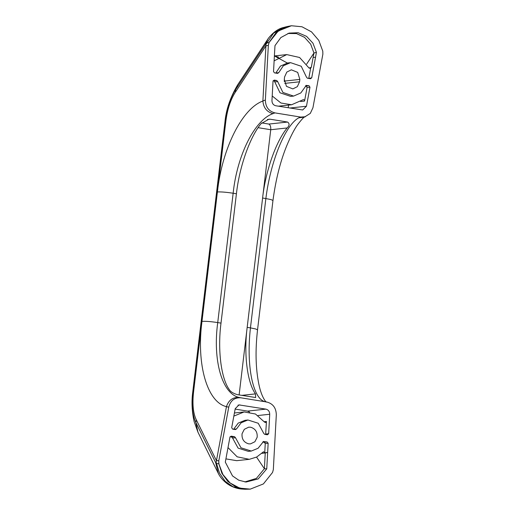 <?xml version="1.0" encoding="UTF-8"?>
<svg xmlns="http://www.w3.org/2000/svg" width="515" height="515" viewBox="0 0 515 515"><rect width="100%" height="100%" fill="white"/><g stroke="black" fill="none" stroke-linecap="round" stroke-linejoin="round"><path stroke-width="0.77" d="M250.599 427.218L248.706 427.167L244.31 429.317L242.044 433.778C241.657 439.057 243.846 442.404 248.616 443.833L250.502 443.885L254.899 441.735L257.165 437.274C257.558 431.995 255.363 428.647 250.599 427.218M240.447 397.741L239.205 397.471C232.896 397.052 228.641 400.11 226.446 406.644L216.145 462.354L215.682 462.644L195.829 422.442L197.96 432.182L194.149 421.656C191.902 411.446 191.445 401.513 192.777 391.844L192.893 391.619C191.477 404.777 192.449 415.051 195.829 422.442L196.344 419.931L216.435 460.622L218.804 460.777L228.75 407.127C230.527 400.509 234.589 397.4 240.949 397.812L266.751 402.009C272.956 403.618 276.143 407.906 276.31 414.858L273.33 469.635L272.544 472.455L263.39 483.926L250.251 489.141L239.713 488.13L230.16 483.012L222.886 474.495L218.817 463.738L218.804 460.777L218.901 463.738M234.55 436.707L235.497 437.731L232.587 438.04L231.647 437.023L234.55 436.707L231.171 436.16L229.954 437.087L225.313 462.122L232.523 475.931L238.728 480.192L246.028 482.046L258.227 478.905L266.757 468.856L268.148 443.293L265.244 443.608L264.285 442.327L262.702 442.07M264.285 442.327L267.188 442.012L268.148 443.293M267.188 442.012L263.281 441.522M235.497 437.731L240.994 447.799L251.275 451.056L258.079 448.269L263.545 441.458M232.632 429.137L231.692 427.688L235.226 408.646L239.024 404.906L265.901 409.129C268.367 409.792 269.641 411.498 269.725 414.253L268.669 433.701L267.427 434.789L264.659 434.345L263.719 433.321L258.221 423.253L247.934 419.995L241.129 422.783L236.546 428.911L235.4 429.587L232.632 429.137M265.637 434.499L266.448 421.457L265.476 422.558L264.465 422.049L255.498 414.021L244.136 411.949L233.842 416.094M233.61 429.298L236.546 428.911M228.003 447.587L237.151 456.818L249.318 459.316L236.675 460.674L225.911 458.884M266.757 468.856L264.388 468.721L256.56 457.114M261.672 453.367L265.244 452.981L264.388 468.721L256.393 478.403L244.844 481.937M249.318 459.316L256.695 457.037L263.532 451.745L264.742 452.769L267.646 452.46L265.244 452.981M235.143 409.097L247.509 411.105L265.901 409.129M249.633 412.109L247.509 411.105M247.934 419.995L245.031 420.311L238.226 423.098L233.643 429.22M264.742 452.769L265.244 443.608M231.647 437.023L230.057 436.765M232.587 438.04L238.091 448.114L248.372 451.365L251.275 451.056M247.174 327.366L262.599 198.024C265.489 171.334 276.053 141.239 287.203 127.958L270.742 129.729C270.929 126.806 270.311 124.913 268.882 124.064L287.582 122.049L270.137 119.216L268.901 119.203L261.028 123.703C249.878 136.984 239.314 167.079 236.424 193.769L221.006 323.111C217.517 349.865 221.09 378.441 229.317 389.636C230.463 391.67 233.121 393.338 237.293 394.644L255.665 397.529L255.492 393.891C247.264 382.69 243.692 354.12 247.174 327.366L250.451 327.894L265.869 198.552L271.07 199.608L272.963 200.483L257.539 329.851L255.646 328.956L250.451 327.894C246.099 365.605 252.891 398.868 264.974 401.661L266.242 401.932M262.599 198.024L265.869 198.552C270.491 161.028 285.58 124.701 298.816 117.813L304.442 117.105L310.3 113.409L312.933 107.764L322.879 54.114L322.783 51.159L318.791 40.395L311.524 31.879L301.964 26.761L291.426 25.75L286.733 26.638L276.227 32.381L269.055 42.455L268.354 45.256L269.139 42.442L278.287 30.964L291.426 25.75M286.733 26.638L283.823 27.437L273.639 33.095L265.998 44.296L265.566 44.264L267.974 38.921L237.602 84.924L235.49 89.829L235.439 92.05L265.882 45.932L268.354 45.256L265.367 100.039C265.528 106.972 268.714 111.253 274.926 112.888L300.728 117.079L305.395 116.738M287.582 122.049C289.688 123.581 289.559 125.551 287.203 127.958M284.583 76.941L284.299 79.31L286.456 86.346L292.829 88.915L297.342 86.642L299.569 81.795L299.852 79.419L297.689 72.39L291.316 69.815L286.803 72.094L284.583 76.941M276.735 80.507L277.694 81.608L274.785 81.924L273.832 80.816L276.735 80.507L274.25 80.102L273.014 81.196L271.952 100.637C272.042 103.393 273.317 105.105 275.776 105.762L302.659 109.985L306.457 106.245L309.985 87.202L307.082 87.511L306.148 86.069L305.453 85.954M306.148 86.069L309.052 85.754L309.985 87.202M309.052 85.754L306.032 85.406M277.694 81.608L282.909 92.462L293.601 96.086L300.824 92.951L306.296 85.342M308.717 78.441L311.73 77.804L315.547 57.197L313.133 57.461L315.547 57.197L316.422 52.356L312.946 43.183L306.573 36.353L298.134 32.735L289.095 33.095L280.823 37.582L274.978 45.623L274.707 50.56M311.73 77.804L310.506 78.731L307.41 78.228L306.457 77.121L301.243 66.268L290.55 62.65L283.321 65.778L278.763 72.621L277.585 73.381L274.489 72.879L273.536 71.598L274.682 50.56M275.795 73.091L278.763 72.621M316.422 52.356L313.957 53.013L306.65 64.085M278.731 57.229L274.386 55.942L286.746 54.596L299.582 57.48L308.8 67.761L310.088 68.386L311.298 67.356L313.957 53.013L310.693 44.181L304.565 37.357L296.537 33.591L287.879 33.475M311.298 67.356L308.994 68.064M286.746 54.596L274.122 60.822M300.631 101.5L304.565 101.075C304.474 99.801 303.882 99.395 302.801 99.865L303.361 99.62M272.21 95.977L280.933 103.013L291.599 104.757L302.801 99.865M273.832 80.816L273.137 80.707M274.785 81.924L279.999 92.777L290.698 96.395L293.601 96.086M304.565 101.075L307.082 87.511M288.645 105.073L288.149 107.77M310.732 67.838L308.826 78.113M290.55 62.65L287.647 62.959L280.418 66.087L275.86 72.937M284.306 81.544L284.357 78.853M269.139 42.442L266.963 43.028M265.998 44.296L262.888 100.972L265.367 100.039M274.926 112.888L273.047 113.628C254.751 119.68 237.029 155.472 233.153 193.234L217.729 322.583L221.006 323.111L236.424 193.769L233.153 193.234C226.246 192.192 220.999 191.76 217.414 191.947L201.989 321.328L217.414 191.947C222.01 148.539 242.308 108.324 262.882 101.049L262.888 100.972M273.047 113.628C266.879 112.013 263.493 107.822 262.888 101.049M267.974 38.921L268.585 38.026C273.465 32.078 278.544 28.544 283.829 27.43M274.424 55.929L287.267 63.01M258.131 127.675L270.742 129.729L239.121 394.941M217.407 191.986L225.77 121.888C227.282 109.541 230.508 99.595 235.439 92.05M196.344 419.931C193.106 413.268 192.198 403.766 193.627 391.426L201.983 321.373C196.234 364.684 207.255 402.26 226.446 406.644M215.682 462.644L218.263 473.298M197.96 432.182L218.109 472.982C219.751 476.703 222.789 480.289 227.212 483.733L229.651 485.297C235.696 488.568 240.267 488.96 242.172 489.057L232.967 486.739L225.145 481.268L219.564 473.259L216.145 462.354M201.989 321.328L201.983 321.373C205.569 321.135 210.822 321.534 217.729 322.583C212.605 360.275 222.055 393.859 239.205 397.471M265.766 434.01L268.669 433.701M237.975 405.163L240.106 404.938M264.221 421.695L266.448 421.457M258.041 415.508L269.725 414.253M264.974 401.661L265.734 401.842M272.963 200.483L272.963 200.483C275.802 179.304 280.463 160.899 286.939 145.262C290.808 136.05 294.361 129.181 297.606 124.656C301.912 119.107 304.359 116.512 304.944 116.86M298.816 117.813L300.728 117.079M270.137 119.216L267.414 119.506M261.742 122.898L268.882 124.064M289.771 108.034L306.457 106.245M284.737 83.385L299.569 81.795M284.364 81.087L299.852 79.419M237.602 84.924C230.231 97.451 226.008 109.914 224.92 122.313L225.036 122.087C226.755 108.903 230.237 98.153 235.49 89.829L265.566 44.264M255.492 393.891L241.735 395.365M193.627 391.426L192.893 391.619L225.036 122.087L225.77 121.888M216.815 463.603L218.817 463.738L221.959 473.44L227.855 481.467L235.851 486.933L245.076 489.25L242.192 489.063M226.426 406.721L228.75 407.127M244.136 411.949L234.422 412.991M257.539 329.851C255.215 350.29 255.64 368.367 258.826 384.074C261.807 398.945 267.015 402.942 266.21 401.951M278.351 106.18L291.599 104.757M192.777 391.844L224.92 122.313M245.076 489.25L250.251 489.141"/></g></svg>
